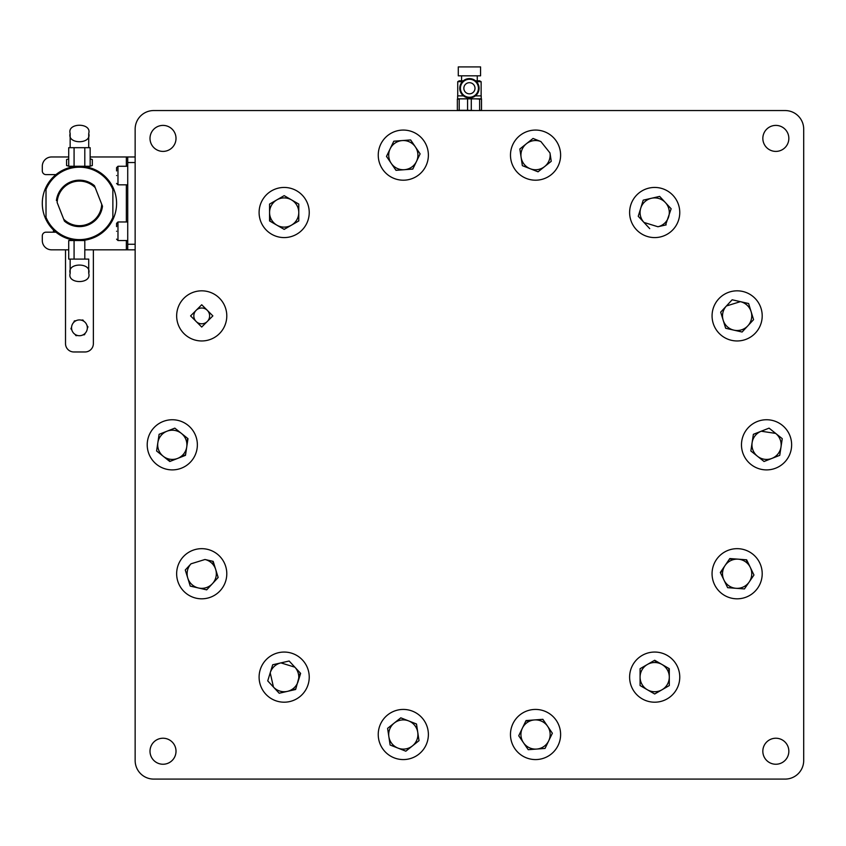 <?xml version="1.0" encoding="UTF-8"?>
<svg xmlns="http://www.w3.org/2000/svg" width="846" height="846" viewBox="0 0 846 846"><rect width="100%" height="100%" fill="white"/><g stroke="black" fill="none" stroke-linecap="round" stroke-linejoin="round"><path stroke-width="1.27" d="M785.13 110.551A18.57 18.57 0 0 1 803.7 129.121L803.7 760.522A18.57 18.57 0 0 1 785.13 779.092L153.729 779.092A18.57 18.57 0 0 1 135.149 760.522L135.149 129.121A18.57 18.57 0 0 1 153.729 110.551L785.13 110.551L153.729 110.551M176.01 138.406A12.997 12.997 0 0 1 156.51 149.657A12.997 12.997 0 0 1 156.51 127.143A12.997 12.997 0 0 1 176.01 138.406M176.01 751.237A12.997 12.997 0 0 1 156.51 762.5A12.997 12.997 0 0 1 156.51 739.975A12.997 12.997 0 0 1 176.01 751.237M788.842 751.237A12.997 12.997 0 0 1 769.342 762.5A12.997 12.997 0 0 1 769.342 739.975A12.997 12.997 0 0 1 788.842 751.237M788.842 138.406A12.997 12.997 0 0 1 769.342 149.657A12.997 12.997 0 0 1 769.342 127.143A12.997 12.997 0 0 1 788.842 138.406M762.204 315.896A25.073 25.073 0 0 0 724.599 294.186A25.073 25.073 0 0 0 724.599 337.607A25.073 25.073 0 0 0 762.204 315.896M679.761 212.515A25.073 25.073 0 0 0 642.146 190.805A25.073 25.073 0 0 0 642.146 234.226A25.073 25.073 0 0 0 679.761 212.515M560.612 155.135A25.073 25.073 0 0 0 523.008 133.425A25.073 25.073 0 0 0 523.008 176.846A25.073 25.073 0 0 0 560.612 155.135M428.383 155.135A25.073 25.073 0 0 0 390.778 133.425A25.073 25.073 0 0 0 390.778 176.846A25.073 25.073 0 0 0 428.383 155.135M309.234 212.515A25.073 25.073 0 0 0 271.629 190.805A25.073 25.073 0 0 0 271.629 234.226A25.073 25.073 0 0 0 309.234 212.515M226.791 315.896A25.073 25.073 0 0 0 189.187 294.186A25.073 25.073 0 0 0 189.187 337.607A25.073 25.073 0 0 0 226.791 315.896M197.361 444.816A25.073 25.073 0 0 0 159.757 423.106A25.073 25.073 0 0 0 159.757 466.537A25.073 25.073 0 0 0 197.361 444.816M226.791 573.736A25.073 25.073 0 0 0 189.187 552.026A25.073 25.073 0 0 0 189.187 595.457A25.073 25.073 0 0 0 226.791 573.736M309.234 677.128A25.073 25.073 0 0 0 271.629 655.417A25.073 25.073 0 0 0 271.629 698.838A25.073 25.073 0 0 0 309.234 677.128M428.383 734.508A25.073 25.073 0 0 0 390.778 712.787A25.073 25.073 0 0 0 390.778 756.218A25.073 25.073 0 0 0 428.383 734.508M560.612 734.508A25.073 25.073 0 0 0 523.008 712.787A25.073 25.073 0 0 0 523.008 756.218A25.073 25.073 0 0 0 560.612 734.508M679.761 677.128A25.073 25.073 0 0 0 642.146 655.417A25.073 25.073 0 0 0 642.146 698.838A25.073 25.073 0 0 0 679.761 677.128M762.204 573.736A25.073 25.073 0 0 0 724.599 552.026A25.073 25.073 0 0 0 724.599 595.457A25.073 25.073 0 0 0 762.204 573.736M791.634 444.816A25.073 25.073 0 0 0 754.019 423.106A25.073 25.073 0 0 0 754.019 466.537A25.073 25.073 0 0 0 791.634 444.816M190.583 315.896L201.718 327.042L212.864 315.896L201.718 304.761L190.583 315.896M193.829 315.896A7.889 7.889 0 0 1 205.663 309.065A7.889 7.889 0 0 1 205.663 322.738A7.889 7.889 0 0 1 193.829 315.896A7.889 7.889 0 0 1 205.663 309.065A7.889 7.889 0 0 1 205.663 322.738A7.889 7.889 0 0 1 193.829 315.896M135.149 129.121L135.149 156.975L127.725 156.975L127.725 249.824L126.361 249.824L135.149 249.824L135.149 653.747M135.149 663.031L135.149 709.456M135.149 718.74L135.149 760.522M153.729 779.092L785.13 779.092M803.7 760.522L803.7 129.121M150.006 751.237A12.997 12.997 0 0 1 169.507 739.975A12.997 12.997 0 0 1 169.507 762.5A12.997 12.997 0 0 1 150.006 751.237M150.006 138.406A12.997 12.997 0 0 1 169.507 127.143A12.997 12.997 0 0 1 169.507 149.657A12.997 12.997 0 0 1 150.006 138.406M90.162 156.975L127.725 156.975L126.361 156.975L126.361 166.26M126.361 240.539L126.361 249.824L84.801 249.824M68.716 249.824L51.585 249.824A9.285 9.285 0 0 1 42.3 240.539L42.3 235.897A3.712 3.712 0 0 1 46.012 232.185L55.973 232.185M55.973 174.614L46.012 174.614A3.712 3.712 0 0 1 42.3 170.903L42.3 166.26A9.285 9.285 0 0 1 51.585 156.975L68.716 156.975M126.361 184.83L126.361 221.969M112.867 217.327L112.867 219.59A37.139 37.139 0 0 0 112.867 187.209A37.139 37.139 0 0 1 79.439 240.539A37.139 37.139 0 0 1 46.012 187.209A37.139 37.139 0 0 1 112.867 187.209L112.867 217.327A36.209 36.209 0 0 1 46.012 217.327L46.012 189.472A36.209 36.209 0 0 1 112.867 189.472M79.439 166.26C89.02 167.074 89.02 167.074 79.439 166.26C69.858 167.074 69.858 167.074 79.439 166.26C89.02 167.074 89.02 167.074 79.439 166.26C69.858 167.074 69.858 167.074 79.439 166.26C69.858 167.074 69.858 167.074 79.439 166.26M79.439 240.539C89.031 239.725 89.031 239.725 79.439 240.539C69.858 239.725 69.858 239.725 79.439 240.539C69.858 239.725 69.858 239.725 79.439 240.539M46.012 217.327L46.012 219.59L46.012 217.327M55.297 174.614L55.297 175.175M57.168 202.564A22.282 22.282 0 0 1 95.217 187.653L101.71 204.246A22.282 22.282 0 0 1 63.672 219.146L57.168 202.564M95.217 187.653L94.445 185.686L95.217 187.653M102.482 206.213L101.71 204.246L102.482 206.213A23.212 23.212 0 0 1 64.444 221.123L63.672 219.146L64.444 221.123M94.445 185.686A23.212 23.212 0 0 0 56.396 200.587M83.849 321.279L82.897 319.978L81.279 320.148M75.981 320.729L74.363 320.909L73.718 322.389M71.572 327.275L70.916 328.756L71.878 330.067M75.03 334.371L75.992 335.672L77.599 335.502M82.897 334.921L84.515 334.741L85.171 333.261M87.318 328.375L87.963 326.894L87.011 325.583M87.339 327.825A7.889 7.889 0 0 1 75.495 334.656A7.889 7.889 0 0 1 75.495 320.994A7.889 7.889 0 0 1 87.339 327.825M70.155 259.109L70.155 273.311C66.855 262.334 92.024 262.334 88.724 273.311L88.724 259.109L68.716 259.109L68.716 240.539L74.078 240.539L74.078 259.109M70.155 273.311C66.855 284.298 92.024 284.298 88.724 273.311C92.024 262.334 66.855 262.334 70.155 273.311M74.078 240.539L84.801 240.539L84.801 259.109M74.078 147.69L74.078 166.26L84.801 166.26L68.716 166.26L68.716 147.69L90.162 147.69L90.162 166.26L84.801 166.26L84.801 147.69M88.724 166.26L88.724 167.434M88.724 147.69L88.724 133.488C92.024 144.465 66.855 144.465 70.155 133.488L70.155 147.69M88.724 133.488C92.024 122.501 66.855 122.501 70.155 133.488C66.855 144.465 92.024 144.465 88.724 133.488M93.367 249.824L93.367 343.613A8.354 8.354 0 0 1 85.012 351.968L73.866 351.968A8.354 8.354 0 0 1 65.512 343.613L65.512 249.824M90.162 158.921L92.309 159.545L90.162 158.837M90.236 166.165L92.309 165.541L92.309 159.545M92.309 165.541L90.162 166.176M68.716 158.921L66.58 159.545L66.58 165.541L68.716 166.176L66.58 165.541M53.446 229.922L53.446 232.185M463.397 110.551L467.574 110.297L459.209 110.297L459.209 99.098L457.358 99.098L457.358 110.297L459.209 110.297M475.463 110.551L467.574 110.297L467.574 99.035M459.209 99.098L457.358 99.098M475.367 95.873L481.215 95.873L481.215 98.845L457.633 98.845L457.633 95.873L463.492 95.873M470.016 98.845L481.501 98.845L481.501 110.297L481.501 99.098L479.64 99.098L479.64 110.297L481.501 110.297M463.397 98.845L468.885 98.845M475.463 98.845L479.64 99.098M471.285 110.297L471.285 99.035M462.35 81.692L457.728 81.692L457.728 95.873M475.6 80.835L479.64 80.835L481.131 81.692L481.131 95.873M481.131 81.692L476.499 81.692M463.259 80.835L459.209 80.835L457.728 81.692M477.271 75.823L477.271 80.835M459.769 88.259A9.655 9.655 0 0 1 474.257 79.905A9.655 9.655 0 0 1 474.257 96.624A9.655 9.655 0 0 1 459.769 88.259M480.57 75.823L458.289 75.823L458.289 66.908L480.57 66.908L480.57 75.823M463.851 88.259A5.573 5.573 0 0 1 472.216 83.437A5.573 5.573 0 0 1 472.216 93.092A5.573 5.573 0 0 1 463.851 88.259M460.425 88.259A9.01 9.01 0 0 0 473.929 96.063A9.01 9.01 0 0 0 473.929 80.465A9.01 9.01 0 0 0 460.425 88.259M116.579 231.254C116.579 240.624 116.579 240.624 116.579 231.254C116.579 221.885 116.579 221.885 116.579 231.254M116.579 226.612L116.579 223.365L117.975 221.969L117.975 240.539L116.579 239.154M116.579 175.545C116.579 184.914 116.579 184.914 116.579 175.545C116.579 166.176 116.579 166.176 116.579 175.545M116.579 170.903L116.579 167.656L117.975 166.26L117.975 184.83L116.579 183.434M291.468 225.163A14.604 14.604 0 0 1 269.567 212.515A14.604 14.604 0 0 1 291.468 199.868A14.604 14.604 0 0 1 291.468 225.163L298.775 220.943L298.775 204.076L284.171 195.648L269.557 204.087L269.567 220.943L284.171 229.382L291.468 225.163M284.7 229.076L283.643 229.076M270.086 221.25L269.567 214.165M298.775 220.341L298.247 221.25M298.775 204.076L298.775 210.866M269.557 204.087L275.436 200.692M404.399 169.708A14.604 14.604 0 0 1 390.154 148.801A14.604 14.604 0 0 1 415.375 146.908A14.604 14.604 0 0 1 404.399 169.708L412.806 169.073L420.124 153.877L410.627 139.939L393.802 141.208L386.495 156.404L395.991 170.332L404.399 169.708M396.594 170.289L395.653 169.835M386.834 156.901L386.759 155.854M413.07 168.523L412.203 169.115M420.124 153.877L419.859 154.427M410.627 139.939L414.445 145.544M393.802 141.208L394.416 141.155M540.88 141.546L533.033 138.458L519.846 148.981L522.363 165.657L530.209 168.735A14.604 14.604 0 0 1 526.434 143.725A14.604 14.604 0 0 1 540.88 141.546L549.985 152.957A14.604 14.604 0 0 1 530.209 168.735L538.056 171.812L551.243 161.3L549.985 152.957M519.93 149.583L519.846 148.981M538.532 171.431L537.496 171.59M522.923 165.879L522.363 165.657M533.033 138.458L533.593 138.681M643.975 222.445A14.604 14.604 0 0 1 651.431 198.271A14.604 14.604 0 0 1 668.647 216.819A14.604 14.604 0 0 1 657.934 226.749L643.975 222.445L649.717 228.632L638.244 216.269L643.214 200.153L659.658 196.399L671.132 208.761L665.569 225.015M657.934 226.749L666.162 224.877M643.034 200.735L643.214 200.153M723.171 320.211A14.604 14.604 0 0 1 726.428 305.966L740.387 301.662A14.604 14.604 0 0 1 747.843 325.837A14.604 14.604 0 0 1 723.171 320.211L725.667 328.269L742.101 332.013L753.575 319.651L748.604 303.534L732.16 299.78L720.686 312.153L723.171 320.211M726.259 328.396L725.487 327.677M720.866 312.734L720.686 312.153M726.428 305.966L732.16 299.78L740.387 301.662M742.101 332.013L741.508 331.875M748.604 303.534L748.784 304.116M752.115 442.648A14.604 14.604 0 0 1 761.22 431.227L775.666 433.406A14.604 14.604 0 0 1 771.89 458.416A14.604 14.604 0 0 1 752.115 442.648L750.857 450.981L764.044 461.493L779.748 455.338L782.254 438.662L769.067 428.139L753.374 434.305L752.115 442.648M753.278 434.907L753.934 434.083M761.22 431.227L769.067 428.139L775.666 433.406M764.044 461.493L758.746 457.274M779.748 455.338L779.177 455.56M782.254 438.662L781.249 445.366M725.064 565.519A14.604 14.604 0 0 1 750.296 567.402A14.604 14.604 0 0 1 736.041 588.308A14.604 14.604 0 0 1 725.064 565.519L720.316 572.478L727.634 587.674L744.448 588.932L753.955 575.005L746.637 559.809L729.812 558.55L725.064 565.519M729.474 559.047L736.58 559.058M746.024 559.756L749.577 565.921M720.581 573.028L724.134 566.873M727.634 587.674L724.694 581.562M744.448 588.932L743.846 588.89M647.38 664.48A14.604 14.604 0 0 1 669.292 677.128A14.604 14.604 0 0 1 647.38 689.776A14.604 14.604 0 0 1 647.38 664.48L640.084 668.7L640.084 685.556L654.688 693.995L669.292 685.556L669.292 668.689L654.688 660.261L647.38 664.48M654.159 660.567L660.557 663.655M668.763 668.393L669.292 675.478M640.084 685.556L640.084 684.953M640.084 669.302L640.084 668.7M647.38 689.776L645.953 688.951M534.45 719.935A14.604 14.604 0 0 1 548.705 740.842A14.604 14.604 0 0 1 523.473 742.735A14.604 14.604 0 0 1 534.45 719.935L526.043 720.57L518.725 735.766L528.232 749.693L545.046 748.435L552.364 733.239L542.857 719.312L534.45 719.935M542.254 719.354L543.206 719.809M525.778 721.12L532.811 720.062M518.725 735.766L518.989 735.216M545.046 748.435L544.443 748.477M408.639 720.908A14.604 14.604 0 0 1 412.414 745.918A14.604 14.604 0 0 1 388.864 736.676A14.604 14.604 0 0 1 408.639 720.908L400.793 717.831L387.605 728.343L390.122 745.019L405.826 751.185L419.013 740.662L416.496 723.986L408.639 720.908M415.925 723.764L416.581 724.588M418.918 740.06L419.013 740.662M400.317 718.201L401.364 718.053M405.826 751.185L405.255 750.952M397.969 748.097L396.436 747.494M294.873 667.187A14.604 14.604 0 0 1 287.418 691.362A14.604 14.604 0 0 1 273.459 687.058L270.212 672.824A14.604 14.604 0 0 1 280.914 662.883L294.873 667.187L289.142 661.012L300.616 673.374L298.617 679.856M280.914 662.883L289.142 661.012L272.698 664.766L267.727 680.882L279.201 693.244L295.645 689.49L300.193 672.93M295.825 688.908L289.025 691.002M287.418 691.362L285.811 691.732M273.459 687.058L267.727 680.882L269.726 674.399M279.201 693.244L274.58 688.274M191.016 563.806L185.274 569.993L190.255 586.109L206.688 589.852L218.162 577.49L215.677 569.432A14.604 14.604 0 0 1 198.472 587.981A14.604 14.604 0 0 1 191.016 563.806L204.965 559.502A14.604 14.604 0 0 1 215.677 569.432L213.192 561.374L204.965 559.502M217.982 576.909L217.75 577.934M207.111 589.408L206.096 589.725M212.6 561.247L215.191 567.856M215.677 569.432L216.164 571.008M190.255 586.109L190.075 585.527M186.733 446.995A14.604 14.604 0 0 1 163.193 456.237A14.604 14.604 0 0 1 166.958 431.227A14.604 14.604 0 0 1 186.733 446.995L187.992 438.662L174.805 428.139L159.111 434.305L156.595 450.981L169.782 461.493L185.486 455.338L186.733 446.995M185.57 454.736L179.172 457.813M177.628 458.416L176.095 459.018M170.353 461.271L164.484 457.274M187.516 438.281L186.987 445.366M174.805 428.139L180.113 432.369M159.111 434.305L165.425 431.83M156.595 450.981L157.61 444.277M135.149 244.261L127.725 244.261M135.149 162.548L127.725 162.548M54.366 230.81L54.366 232.185M469.424 779.092L470.143 779.092M803.7 444.816L803.7 445.705M70.155 166.26L70.155 167.434M461.578 75.823L461.578 80.835M127.725 221.969L117.975 221.969M127.725 240.539L117.975 240.539M127.725 166.26L117.975 166.26M127.725 184.83L117.975 184.83"/></g></svg>
